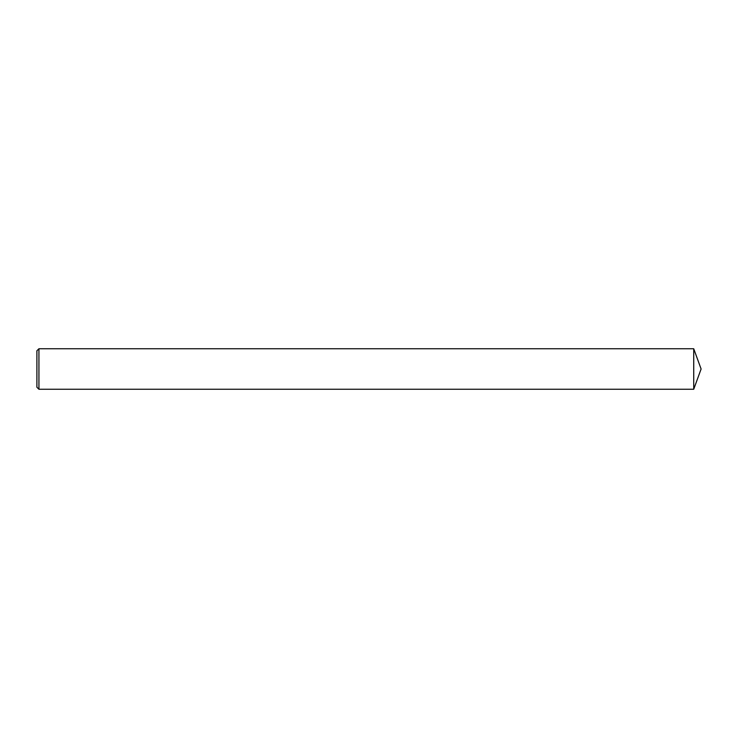 <?xml version="1.0" encoding="UTF-8"?>
<svg xmlns="http://www.w3.org/2000/svg" width="738" height="738" viewBox="0 0 738 738"><rect width="100%" height="100%" fill="white"/><g stroke="black" fill="none" stroke-linecap="round" stroke-linejoin="round"><path stroke-width="1.11" d="M38.93 348.751L36.9 350.771L36.9 387.229L38.93 389.249L38.93 348.751L693.729 348.751L693.729 389.249L38.93 389.249M693.729 389.249L701.1 369L693.729 348.751"/></g></svg>
